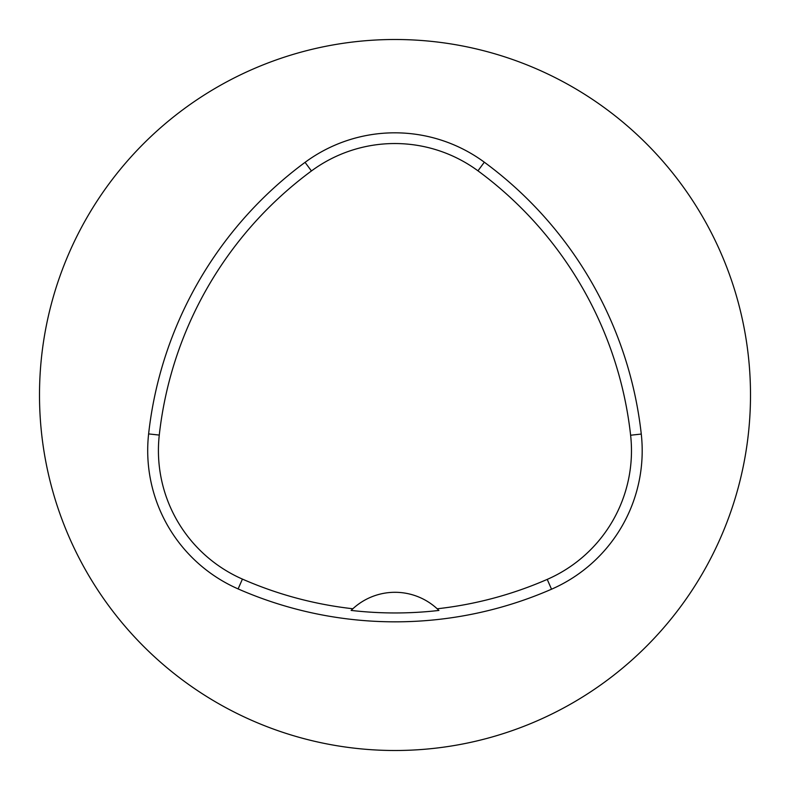 <?xml version="1.0" encoding="UTF-8"?>
<svg xmlns="http://www.w3.org/2000/svg" width="790" height="790" viewBox="0 0 790 790"><rect width="100%" height="100%" fill="white"/><g stroke="black" fill="none" stroke-linecap="round" stroke-linejoin="round"><path stroke-width="1.19" d="M39.5 395A355.5 355.5 0 0 1 572.75 87.127A355.5 355.5 0 0 1 572.75 702.873A355.5 355.5 0 0 1 39.5 395M148.619 433.907A391.05 391.05 0 0 1 305.068 162.345A151.088 151.088 0 0 1 484.319 162.197A391.05 391.05 0 0 1 641.273 434.056A151.088 151.088 0 0 1 551.519 589.212A391.05 391.05 0 0 1 238.116 588.915A151.088 151.088 0 0 1 148.619 433.907L159.274 435.083A380.336 380.336 0 0 1 311.438 170.966A140.373 140.373 0 0 1 477.96 170.828A380.336 380.336 0 0 1 630.618 435.231A140.373 140.373 0 0 1 547.233 579.386A380.336 380.336 0 0 1 437.186 608.784L438.914 610.443A382.172 382.172 0 0 1 351.125 610.413A62.213 62.213 0 0 1 352.853 608.754L351.125 610.413M437.186 608.784A62.213 62.213 0 0 0 352.853 608.754A380.336 380.336 0 0 1 242.421 579.1A140.373 140.373 0 0 1 159.274 435.083M311.438 170.966L305.068 162.345M477.96 170.828L484.319 162.197M630.618 435.231L641.273 434.056M547.233 579.386L551.519 589.212M242.421 579.1L238.116 588.915"/></g></svg>
